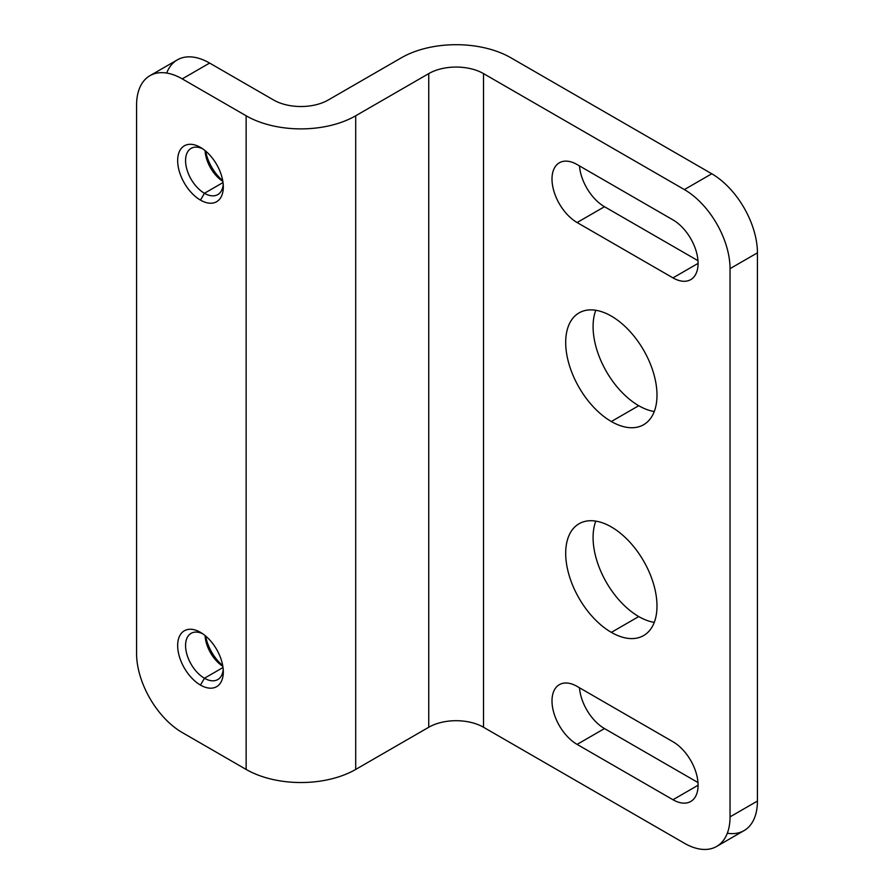 <?xml version="1.0" encoding="UTF-8"?>
<svg xmlns="http://www.w3.org/2000/svg" width="894" height="894" viewBox="0 0 894 894"><rect width="100%" height="100%" fill="white"/><g stroke="black" fill="none" stroke-linecap="round" stroke-linejoin="round"><path stroke-width="1.34" d="M638.729 616.558L611.34 632.371A64.558 37.269 -120 0 0 643.624 635.567A64.558 37.269 -120 0 0 653.514 583.838A64.558 37.269 -120 0 0 611.34 526.946A64.558 37.269 60 0 1 656.989 606.02A64.558 37.269 60 0 1 611.34 632.371A64.558 37.269 60 0 1 565.69 553.308A64.558 37.269 60 0 1 611.34 526.946A64.558 37.269 -120 0 0 579.066 523.75A64.558 37.269 -120 0 0 569.165 575.479A64.558 37.269 -120 0 0 611.34 632.371L638.729 616.558A64.558 37.269 60 0 1 595.806 521.124A64.558 37.269 -120 0 0 638.729 616.558A64.558 37.269 -120 0 0 654.274 622.38A64.558 37.269 60 0 1 638.729 616.558M638.729 405.708L611.34 421.521A64.558 37.269 -120 0 0 643.624 424.717A64.558 37.269 -120 0 0 653.514 372.988A64.558 37.269 -120 0 0 611.34 316.096A64.558 37.269 60 0 1 656.989 395.159A64.558 37.269 60 0 1 611.34 421.521A64.558 37.269 60 0 1 565.69 342.447A64.558 37.269 60 0 1 611.34 316.096A64.558 37.269 -120 0 0 579.066 312.9A64.558 37.269 -120 0 0 569.165 364.629A64.558 37.269 -120 0 0 611.34 421.521L638.729 405.708A64.558 37.269 60 0 1 595.806 310.274A64.558 37.269 -120 0 0 638.729 405.708A64.558 37.269 -120 0 0 654.274 411.531A64.558 37.269 60 0 1 638.729 405.708M222.718 665.617A32.285 18.64 60 0 1 205.642 636.036A32.285 18.64 -120 0 0 222.718 665.617M205.084 635.567A26.686 15.41 -120 0 0 222.841 666.332A26.686 15.41 60 0 1 205.084 635.567M204.435 678.244L223.019 667.516L204.435 678.244A26.686 15.41 60 0 1 185.594 646.653A26.686 15.41 60 0 1 202.558 633.678A26.686 15.41 -120 0 0 191.093 633.332A26.686 15.41 -120 0 0 187.002 654.721A26.686 15.41 -120 0 0 204.435 678.244L200.491 685.083L204.435 678.244A26.686 15.41 -120 0 0 217.778 679.563A26.686 15.41 -120 0 0 223.221 669.461A26.686 15.41 60 0 1 204.435 678.244M200.491 632.371L200.491 632.371A32.285 18.64 -120 0 0 177.66 645.557A32.285 18.64 -120 0 0 200.491 685.083A32.285 18.64 60 0 1 177.66 645.557A32.285 18.64 60 0 1 200.491 632.371A32.285 18.64 60 0 1 223.31 671.908A32.285 18.64 60 0 1 200.491 685.083A32.285 18.64 -120 0 0 223.31 671.908A32.285 18.64 -120 0 0 200.491 632.371L200.491 632.371M222.718 180.655A32.285 18.64 60 0 1 205.642 151.075A32.285 18.64 -120 0 0 222.718 180.655M205.084 150.605A26.686 15.41 -120 0 0 222.841 181.37A26.686 15.41 60 0 1 205.084 150.605M204.435 193.283L223.019 182.555L204.435 193.283A26.686 15.41 60 0 1 185.594 161.691A26.686 15.41 60 0 1 202.558 148.717A26.686 15.41 -120 0 0 191.093 148.37A26.686 15.41 -120 0 0 187.002 169.759A26.686 15.41 -120 0 0 204.435 193.283L200.491 200.122L204.435 193.283A26.686 15.41 -120 0 0 217.778 194.601A26.686 15.41 -120 0 0 223.221 184.499A26.686 15.41 60 0 1 204.435 193.283M200.491 147.409L200.491 147.409A32.285 18.64 -120 0 0 177.66 160.596A32.285 18.64 -120 0 0 200.491 200.122A32.285 18.64 60 0 1 177.66 160.596A32.285 18.64 60 0 1 200.491 147.409A32.285 18.64 60 0 1 223.31 186.947A32.285 18.64 60 0 1 200.491 200.122A32.285 18.64 -120 0 0 223.31 186.947A32.285 18.64 -120 0 0 200.491 147.409L200.491 147.409M716.664 846.428L744.054 830.615A64.558 37.269 -120 0 0 757.43 801.058L730.04 816.87A64.558 37.269 60 0 1 716.664 846.428A64.558 37.269 60 0 1 684.379 843.232L483.52 727.258A38.733 22.361 0 0 0 428.74 727.258L355.7 769.432A77.476 44.734 180 0 1 246.141 769.432L182.231 732.532A64.558 37.269 60 0 1 136.57 653.458A64.558 37.269 -120 0 0 182.231 732.532L246.141 769.432L246.141 115.784L182.231 78.884L246.141 115.784A77.476 44.734 0 0 0 355.7 115.784L428.74 73.61A38.733 22.361 180 0 1 483.52 73.61L684.379 189.584L711.769 173.771L510.91 57.797A77.476 44.734 0 0 0 401.35 57.797L328.31 99.972A38.733 22.361 180 0 1 273.53 99.972L209.621 63.072L182.231 78.884A64.558 37.269 -120 0 0 136.57 105.246A64.558 37.269 60 0 1 149.946 75.688A64.558 37.269 60 0 1 182.231 78.884L209.621 63.072A64.558 37.269 -120 0 0 177.336 59.876L149.946 75.688M136.57 105.246L136.57 653.458L136.57 105.246M166.686 73.062A64.558 37.269 60 0 1 209.621 63.072L273.53 99.972A38.733 22.361 0 0 0 328.31 99.972L401.35 57.797A77.476 44.734 180 0 1 510.91 57.797L711.769 173.771A64.558 37.269 60 0 1 757.43 252.834A64.558 37.269 -120 0 0 711.769 173.771L684.379 189.584A64.558 37.269 60 0 1 730.04 268.647L757.43 252.834L730.04 268.647A64.558 37.269 -120 0 0 684.379 189.584L483.52 73.61L483.52 727.258L684.379 843.232A64.558 37.269 -120 0 0 730.04 816.87L730.04 268.647L730.04 816.87L757.43 801.058L757.43 252.834L757.43 801.058A64.558 37.269 60 0 1 727.314 833.23M672.97 741.752A35.503 20.506 60 0 1 698.08 785.245A35.503 20.506 60 0 1 672.97 799.739L577.099 744.389A35.503 20.506 60 0 1 552 700.907A35.503 20.506 60 0 1 577.099 686.402L672.97 741.752L577.099 686.402A35.503 20.506 -120 0 0 559.353 684.648A35.503 20.506 -120 0 0 553.911 713.099A35.503 20.506 -120 0 0 577.099 744.389L672.97 799.739A35.503 20.506 -120 0 0 690.727 801.493A35.503 20.506 -120 0 0 696.169 773.042A35.503 20.506 -120 0 0 672.97 741.752M672.97 219.89A35.503 20.506 60 0 1 698.08 263.384A35.503 20.506 60 0 1 672.97 277.878L577.099 222.528A35.503 20.506 60 0 1 552 179.046A35.503 20.506 60 0 1 577.099 164.541L672.97 219.89L577.099 164.541A35.503 20.506 -120 0 0 559.353 162.786A35.503 20.506 -120 0 0 553.911 191.238A35.503 20.506 -120 0 0 577.099 222.528L672.97 277.878A35.503 20.506 -120 0 0 690.727 279.632A35.503 20.506 -120 0 0 696.169 251.18A35.503 20.506 -120 0 0 672.97 219.89M698.08 263.384L672.97 277.878L698.08 263.384M697.979 260.69L604.5 206.715L577.099 222.528L604.5 206.715A35.503 20.506 60 0 1 579.491 165.926A35.503 20.506 -120 0 0 604.5 206.715L697.979 260.69M698.08 785.245L672.97 799.739L698.08 785.245M697.979 782.552L604.5 728.576L577.099 744.389L604.5 728.576A35.503 20.506 60 0 1 579.491 687.788A35.503 20.506 -120 0 0 604.5 728.576L697.979 782.552M246.141 769.432A77.476 44.734 0 0 0 355.7 769.432L355.7 115.784A77.476 44.734 180 0 1 246.141 115.784L246.141 769.432M355.7 769.432L428.74 727.258L428.74 73.61L355.7 115.784L355.7 769.432M428.74 727.258A38.733 22.361 180 0 1 483.52 727.258L483.52 73.61A38.733 22.361 0 0 0 428.74 73.61L428.74 727.258"/></g></svg>

